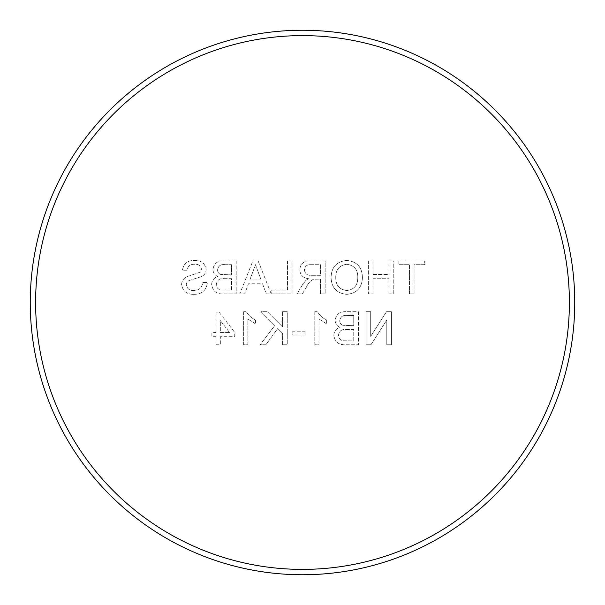 <?xml version="1.0" encoding="UTF-8"?>
<svg xmlns="http://www.w3.org/2000/svg" width="605" height="605" viewBox="0 0 605 605"><rect width="100%" height="100%" fill="white"/><g stroke="black" fill="none" stroke-linecap="round" stroke-linejoin="round"><path stroke-width="0.45" stroke-dasharray="3.02 2.27" d="M35.612 302.5A266.888 266.888 0 0 1 302.5 35.612A266.888 266.888 0 0 1 569.388 302.5A266.888 266.888 0 0 1 302.5 569.388A266.888 266.888 0 0 1 35.612 302.5M574.75 302.5A272.25 272.25 0 0 0 302.5 30.25A272.25 272.25 0 0 0 30.25 302.5A272.25 272.25 0 0 0 302.5 574.75A272.25 272.25 0 0 0 574.75 302.5M243.633 311.711L243.633 344.744L247.868 344.744L247.868 319.009L255.491 323.879L255.491 319.969C251.574 318.154 248.526 315.402 246.356 311.711L243.633 311.711L243.633 344.744L247.868 344.744L247.868 319.009L255.491 323.879L255.491 319.969C251.574 318.154 248.526 315.402 246.356 311.711L243.633 311.711M292.76 335.004L305.041 335.004L305.041 331.192L292.76 331.192L292.76 335.004L305.041 335.004L305.041 331.192L292.76 331.192L292.76 335.004M345.999 344.744L358.402 344.744L358.402 311.711L346.037 311.711C339.73 311.424 336.085 314.282 335.109 320.279C335.336 323.615 336.993 325.982 340.07 327.381C336.13 328.575 334.051 331.207 333.839 335.283C334.815 342.044 338.868 345.198 345.999 344.744L358.402 344.744L358.402 311.711L346.037 311.711C339.73 311.424 336.085 314.282 335.109 320.279C335.336 323.615 336.993 325.982 340.07 327.381C336.13 328.575 334.051 331.207 333.839 335.283C334.815 342.044 338.868 345.198 345.999 344.744M193.585 294.348C201.805 294.423 206.418 290.468 207.424 282.49L202.766 282.49C202.1 287.708 199.105 290.385 193.789 290.536C189.546 290.65 187.036 288.729 186.242 284.774C186.416 282.543 187.588 281.053 189.766 280.312L201.276 276.651C204.339 275.222 205.965 272.84 206.154 269.512C205.072 263.349 201.246 260.332 194.681 260.468C187.663 260.316 183.58 263.561 182.43 270.208L187.089 270.208C187.777 266.124 190.25 264.151 194.5 264.279C198.387 264.007 200.716 265.648 201.488 269.21L200.308 272.129L187.316 276.561C183.708 278.05 181.795 280.712 181.583 284.547C182.702 291.073 186.703 294.34 193.585 294.348C201.805 294.423 206.418 290.468 207.424 282.49L202.766 282.49C202.1 287.708 199.105 290.385 193.789 290.536C189.546 290.65 187.036 288.729 186.242 284.774C186.416 282.543 187.588 281.053 189.766 280.312L201.276 276.651C204.339 275.222 205.965 272.84 206.154 269.512C205.072 263.349 201.246 260.332 194.681 260.468C187.663 260.316 183.58 263.561 182.43 270.208L187.089 270.208C187.777 266.124 190.25 264.151 194.5 264.279C198.387 264.007 200.716 265.648 201.488 269.21L200.308 272.129L187.316 276.561C183.708 278.05 181.795 280.712 181.583 284.547C182.702 291.073 186.703 294.34 193.585 294.348M266.291 293.924L271.229 293.924L258.116 260.891L252.86 260.891L239.746 293.924L244.692 293.924L248.451 283.76L262.532 283.76L266.291 293.924L271.229 293.924L258.116 260.891L252.86 260.891L239.746 293.924L244.692 293.924L248.451 283.76L262.532 283.76L266.291 293.924M320.499 293.924L325.157 293.924L325.157 260.891L310.826 260.891C304.171 260.422 300.481 263.394 299.747 269.8C300.209 275.063 303.128 278.028 308.512 278.678L305.941 280.304L302.462 284.804L297.04 293.924L302.379 293.924L306.501 286.952C307.99 283.503 310.297 280.939 313.435 279.253L320.499 279.102L320.499 293.924L325.157 293.924L325.157 260.891L310.826 260.891C304.171 260.422 300.481 263.394 299.747 269.8C300.209 275.063 303.128 278.028 308.512 278.678L305.941 280.304L302.462 284.804L297.04 293.924L302.379 293.924L306.501 286.952C307.99 283.503 310.297 280.939 313.435 279.253L320.499 279.102L320.499 293.924M389.106 293.924L393.764 293.924L393.764 260.891L389.106 260.891L389.106 274.443L373.013 274.443L373.013 260.891L368.354 260.891L368.354 293.924L373.013 293.924L373.013 278.255L389.106 278.255L389.106 293.924L393.764 293.924L393.764 260.891L389.106 260.891L389.106 274.443L373.013 274.443L373.013 260.891L368.354 260.891L368.354 293.924L373.013 293.924L373.013 278.255L389.106 278.255L389.106 293.924M409.441 293.924L414.1 293.924L414.1 264.703L424.687 264.703L424.687 260.891L398.846 260.891L398.846 264.703L409.441 264.703L409.441 293.924L414.1 293.924L414.1 264.703L424.687 264.703L424.687 260.891L398.846 260.891L398.846 264.703L409.441 264.703L409.441 293.924M346.756 294.348C356.64 293.395 361.858 287.889 362.425 277.846C362.259 267.297 357.026 261.504 346.741 260.468C336.645 261.489 331.427 267.153 331.086 277.461C331.449 287.73 336.675 293.365 346.756 294.348C356.64 293.395 361.858 287.889 362.425 277.846C362.259 267.297 357.026 261.504 346.741 260.468C336.645 261.489 331.427 267.153 331.086 277.461C331.449 287.73 336.675 293.365 346.756 294.348M271.796 293.924L292.124 293.924L292.124 260.891L287.466 260.891L287.466 290.113L271.796 290.113L271.796 293.924L292.124 293.924L292.124 260.891L287.466 260.891L287.466 290.113L271.796 290.113L271.796 293.924M223.82 293.924L236.222 293.924L236.222 260.891L223.85 260.891C217.543 260.604 213.905 263.455 212.93 269.452C213.149 272.787 214.805 275.162 217.883 276.561C213.943 277.748 211.871 280.387 211.659 284.463C212.627 291.217 216.681 294.37 223.82 293.924L236.222 293.924L236.222 260.891L223.85 260.891C217.543 260.604 213.905 263.455 212.93 269.452C213.149 272.787 214.805 275.162 217.883 276.561C213.943 277.748 211.871 280.387 211.659 284.463C212.627 291.217 216.681 294.37 223.82 293.924M386.776 344.744L391.435 344.744L391.435 311.711L386.512 311.711L370.683 336.365L370.683 311.711L366.025 311.711L366.025 344.744L370.948 344.744L386.776 320.098L386.776 344.744L391.435 344.744L391.435 311.711L386.512 311.711L370.683 336.365L370.683 311.711L366.025 311.711L366.025 344.744L370.948 344.744L386.776 320.098L386.776 344.744M314.781 311.711L314.781 344.744L319.016 344.744L319.016 319.009L326.639 323.879L326.639 319.969C322.722 318.154 319.674 315.402 317.512 311.711L314.781 311.711L314.781 344.744L319.016 344.744L319.016 319.009L326.639 323.879L326.639 319.969C322.722 318.154 319.674 315.402 317.512 311.711L314.781 311.711M282.596 344.744L287.254 344.744L287.254 311.711L282.596 311.711L282.596 326.934L267.372 311.711L260.997 311.711L274.799 325.52L260.15 344.744L265.882 344.744L277.748 328.477L282.596 333.31L282.596 344.744L287.254 344.744L287.254 311.711L282.596 311.711L282.596 326.934L267.372 311.711L260.997 311.711L274.799 325.52L260.15 344.744L265.882 344.744L277.748 328.477L282.596 333.31L282.596 344.744M216.106 344.744L220.341 344.744L220.341 336.698L234.74 336.698L234.74 332.463L219.071 312.135L216.106 312.135L216.106 332.463L211.871 332.463L211.871 336.698L216.106 336.698L216.106 344.744L220.341 344.744L220.341 336.698L234.74 336.698L234.74 332.463L219.071 312.135L216.106 312.135L216.106 332.463L211.871 332.463L211.871 336.698L216.106 336.698L216.106 344.744M335.745 277.43C335.677 269.701 339.329 265.315 346.71 264.279C354.401 265.315 358.092 269.853 357.767 277.899C357.699 285.409 354.038 289.621 346.778 290.536C339.344 289.553 335.669 285.182 335.745 277.43C335.677 269.701 339.329 265.315 346.71 264.279C354.401 265.315 358.092 269.853 357.767 277.899C357.699 285.409 354.038 289.621 346.778 290.536C339.344 289.553 335.669 285.182 335.745 277.43M310.652 264.703L320.499 264.703L320.499 275.29L311.651 275.29C307.423 275.668 305.003 273.868 304.406 269.898C304.837 266.313 306.916 264.582 310.652 264.703L320.499 264.703L320.499 275.29L311.651 275.29C307.423 275.668 305.003 273.868 304.406 269.898C304.837 266.313 306.916 264.582 310.652 264.703M257.745 270.806L261.126 279.949L249.85 279.949L255.491 264.703L261.126 279.949L249.85 279.949L255.491 264.703L257.745 270.806M224.281 278.678L231.564 278.678L231.564 290.113L220.923 289.954C217.936 289.319 216.401 287.466 216.318 284.395C216.991 280.092 219.645 278.187 224.281 278.678L231.564 278.678L231.564 290.113L220.923 289.954C217.936 289.319 216.401 287.466 216.318 284.395C216.991 280.092 219.645 278.187 224.281 278.678M225.264 264.703L231.564 264.703L231.564 274.867L220.78 274.473C218.639 273.702 217.573 272.167 217.588 269.868C218.246 265.776 220.81 264.06 225.264 264.703L231.564 264.703L231.564 274.867L220.78 274.473C218.639 273.702 217.573 272.167 217.588 269.868C218.246 265.776 220.81 264.06 225.264 264.703M346.468 329.498L353.743 329.498L353.743 340.933L343.103 340.774C340.123 340.139 338.588 338.286 338.498 335.215C339.171 330.92 341.833 329.014 346.468 329.498L353.743 329.498L353.743 340.933L343.103 340.774C340.123 340.139 338.588 338.286 338.498 335.215C339.171 330.92 341.833 329.014 346.468 329.498M347.452 315.523L353.743 315.523L353.743 325.687L342.967 325.301C340.827 324.53 339.76 322.987 339.768 320.688C340.433 316.596 342.99 314.88 347.452 315.523L353.743 315.523L353.743 325.687L342.967 325.301C340.827 324.53 339.76 322.987 339.768 320.688C340.433 316.596 342.99 314.88 347.452 315.523M229.507 332.463L220.341 332.463L220.341 320.567L229.507 332.463L220.341 332.463L220.341 320.567L229.507 332.463"/><path stroke-width="0.91" d="M569.388 302.5A266.888 266.888 0 0 0 302.5 35.612A266.888 266.888 0 0 0 35.612 302.5A266.888 266.888 0 0 0 302.5 569.388A266.888 266.888 0 0 0 569.388 302.5M30.25 302.5A272.25 272.25 0 0 1 302.5 30.25A272.25 272.25 0 0 1 574.75 302.5A272.25 272.25 0 0 1 302.5 574.75A272.25 272.25 0 0 1 30.25 302.5"/></g></svg>
